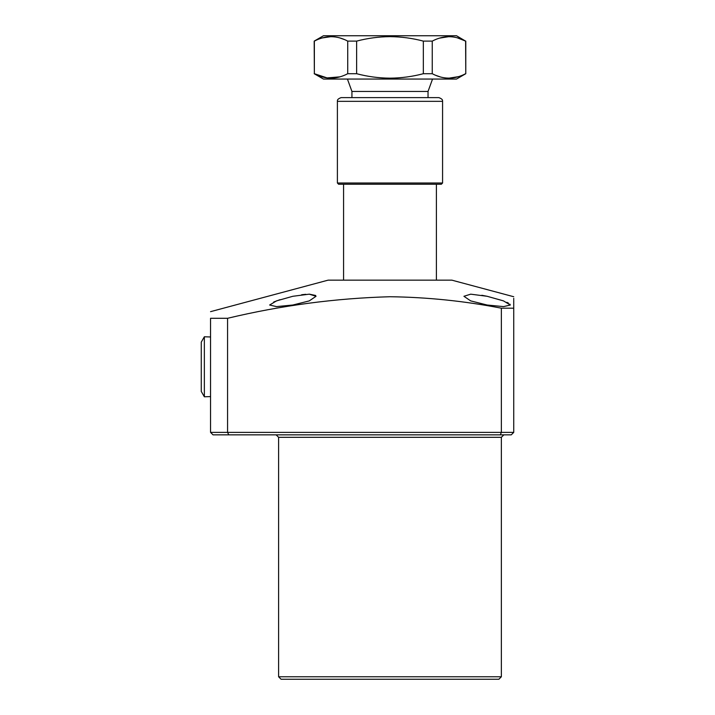 <?xml version="1.0" encoding="UTF-8"?>
<svg xmlns="http://www.w3.org/2000/svg" width="715" height="715" viewBox="0 0 715 715"><rect width="100%" height="100%" fill="white"/><g stroke="black" fill="none" stroke-linecap="round" stroke-linejoin="round"><path stroke-width="1.07" d="M498.882 679.25L281.084 679.25L278.609 676.774L501.358 676.774L498.882 679.25M503.315 300.827L487.13 296.287L503.494 300.899L510.331 305.019L503.53 306.61L487.13 305.019L470.676 300.89L463.928 296.287L470.72 294.169L487.13 296.287L481.803 295.268M292.837 305.019L276.446 306.61L269.635 305.019L276.482 300.89L292.837 296.287L309.246 294.169L316.048 296.287L309.273 300.899L292.837 305.019M280.021 299.674L273.729 302.007M510.331 305.019L509.831 304.116M508.463 303.124L506.917 302.32M210.55 311.66L328.114 280.155L451.862 280.155L513.736 296.734M210.55 432.369L501.358 432.369L501.358 308.192C464.473 301.042 427.347 297.217 389.988 296.734C335.415 298.262 281.272 305.448 227.567 318.291L227.567 432.369L228.8 434.845L213.025 434.845L210.55 432.369L210.55 318.291L227.567 318.291M501.358 308.192L513.736 308.192L513.736 300.309M513.736 299.594L513.736 298.37M513.736 308.192C513.736 293.266 513.736 293.266 513.736 308.192L513.736 432.369L511.261 434.845L228.8 434.845M402.357 434.845L473.205 434.845L402.357 434.845M389.988 434.845L473.205 434.845M501.054 434.845L503.834 434.845L501.054 434.845M210.55 318.291C210.55 309.532 210.55 309.532 210.55 318.291M315.664 295.474L309.381 294.169M305.806 294.312L301.632 294.75M511.261 434.845L513.736 432.369L501.358 432.369L500.33 434.845M436.391 280.155L436.391 184.247L338.624 184.247L337.391 183.013L442.576 183.013L442.576 101.333L337.391 101.333C337.766 101.298 336.023 99.483 341.1 97.624L438.867 97.624C443.944 99.483 442.201 101.298 442.576 101.333M343.575 280.155L343.575 184.247M435.775 97.624L344.201 97.624L351.932 97.624L351.932 91.44L428.035 91.44L432.539 79.061M351.932 91.44L347.427 79.061M428.035 97.624L428.035 91.44M457.412 37.85L465.608 41.113L456.501 35.75L323.466 35.75L314.189 41.113L314.359 73.708C325.423 79.597 336.542 79.597 347.722 73.708L347.722 41.113C336.658 35.223 325.54 35.223 314.359 41.113L314.189 41.113M314.189 73.708L323.466 79.061L456.501 79.061L465.778 73.708L465.608 41.113C454.543 35.223 443.425 35.223 432.253 41.113L423.343 41.113C412.466 38.235 401.347 36.742 389.988 36.644C378.744 36.724 367.626 38.208 356.624 41.113L347.722 41.113M439.359 38.163L448.931 36.644M458.494 76.648L448.931 78.167M440.44 76.97L435.748 75.325M432.253 41.113L432.253 73.708C443.309 79.597 454.427 79.597 465.608 73.708M432.253 73.708L423.343 73.708L423.343 41.113M356.624 41.113L356.624 73.708C367.626 76.603 378.744 78.087 389.988 78.167C401.347 78.069 412.466 76.585 423.343 73.708M356.624 73.708L347.722 73.708M339.956 76.845L327.121 77.908L314.359 73.708L314.359 41.113M322.125 37.966L331.036 36.644M339.911 37.958L344.219 39.486M342.405 184.247L437.571 184.247M442.576 183.013L441.343 184.247L389.988 184.247M204.356 336.774L201.264 342.136L201.264 391.427L204.356 396.789L204.356 336.774L210.55 336.971M501.358 676.774L501.358 437.321L278.609 437.321L276.133 434.845M278.609 676.774L278.609 437.321M501.358 437.321L503.834 434.845M465.778 41.113L465.778 73.708M337.391 183.013L337.391 101.333M210.55 396.593L204.356 396.789"/></g></svg>
